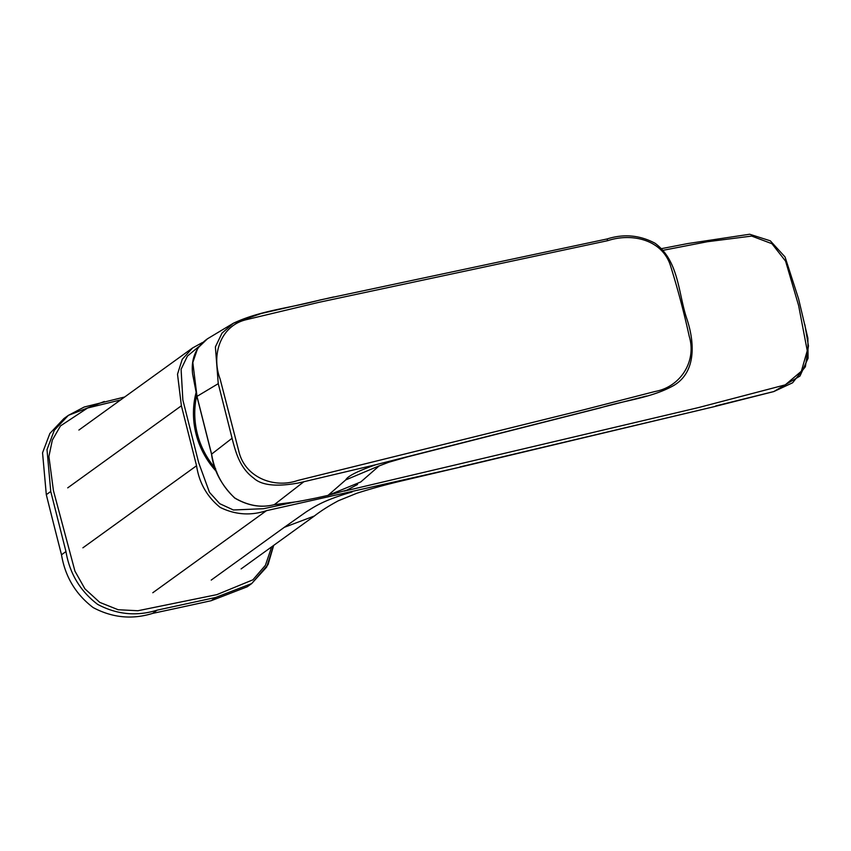 <?xml version="1.0" encoding="UTF-8"?>
<svg xmlns="http://www.w3.org/2000/svg" width="851" height="851" viewBox="0 0 851 851"><rect width="100%" height="100%" fill="white"/><g stroke="black" fill="none" stroke-linecap="round" stroke-linejoin="round"><path stroke-width="1.28" d="M458.125 467.593L266.459 510.674C250.598 515.887 235.163 514.791 220.132 507.377C207.006 496.718 199.145 482.836 196.56 465.742L181.391 405.778L177.508 374.206L182.21 359.356L192.56 347.974L202.41 342.549L192.549 347.985M314.434 515.972L284.277 527.333L306.413 511.728C315.168 506.302 323.337 500.388 352.133 491.931M458.136 467.625L713.446 406.842L459.955 466.922M804.855 324.688L808.45 345.91L805.386 366.738L792.589 382.801L773.814 391.556L715.723 405.938M360.739 481.964L328.018 495.388L345.74 479.911C347.729 476.081 357.877 470.986 376.185 464.625L303.881 481.719L274.277 504.675C289.074 503.345 306.988 500.25 328.018 495.388L327.901 495.42M197.006 396.375L192.815 362.483L197.719 348.165L207.41 338.836C195.751 347.165 190.826 358.92 192.624 374.1L196.943 396.46M211.612 454.126L211.612 454.126C214.665 472.167 222.419 486.804 234.887 498.048C248.205 505.802 261.331 508.004 274.267 504.643L274.054 504.696C261.193 508.047 248.088 505.834 234.759 498.08C221.292 484.953 213.548 470.337 211.548 454.211L196.921 396.46M196.985 396.385L211.601 454.126L232.078 438.254L218.26 383.652L196.985 396.385M646.686 395.992L376.185 464.625M303.881 481.74L297.924 483.081C276.139 486.985 261.363 485.304 253.609 478.049C247.598 473.688 242.822 467.731 239.269 460.157C236.886 455.285 234.482 447.988 232.068 438.265M218.25 383.652L215.388 346.91L222.005 333.135L233.387 323.231L261.31 313.476L333.752 296.935M345.74 479.911L379.259 465.816L360.803 481.932M607.763 240.663L318.476 302.435L246.482 319.636C220.101 325.699 211.176 355.452 220.111 379.003L238.759 450.987C244.631 477.23 273.788 488.889 297.882 480.443L583.722 409.81L655.025 391.492C680.598 386.918 696.852 361.143 689.225 336.273C683.938 312.115 677.587 288.266 670.184 264.735C661.333 239.025 631.059 232.94 607.763 240.663L607.04 239.11M216.76 471.901A83.355 79.409 -125.8 0 1 196.028 392.8M196.719 395.587A81.994 78.122 54.2 0 0 215.654 468.741M273.671 545.406L268.044 564.596L251.694 583.563L266.682 567.032L273.565 545.48L266.682 567.032L251.694 583.563L247.215 586.796L211.229 600.689A7988.284 7610.131 -125.8 0 1 152.669 613.38C132.224 619.741 112.385 617.805 93.153 607.571C75.718 594.285 65.165 576.691 61.506 554.778A7820.764 7450.537 -125.8 0 1 46.305 494.676L42.55 452.806L49.869 433.467L63.878 418.596L68.378 415.352L104.322 401.491L68.378 415.352L54.315 430.266L47.007 449.615L50.752 491.452L46.305 494.676M211.229 600.689L215.686 597.466L251.673 583.573L215.686 597.466L157.127 610.156L152.669 613.38M198.687 346.719L187.433 356.058L181.093 369.26L182.859 399.959L198.666 462.646L209.463 492.325L219.728 503.675L233.387 509.983L263.65 508.696L294.201 502.154M344.155 491.155L698.469 407.586L785.271 384.854L801.365 371.238L807.248 350.697L798.632 305.605L785.601 261.183L771.963 243.716L751.688 236.078L707.468 241.716L663.067 250.311M211.218 580.084L284.277 527.333M266.459 510.674L152.797 592.743M196.56 465.742L82.898 547.821M181.391 405.778L67.718 487.857M273.884 504.696L298.084 501.569L315.572 498.133M120.619 399.927L87.61 408.001L60.474 425.915L52.326 440.127L48.911 456.444L53.432 490.601L74.941 571.127L84.93 588.849L99.737 602.37L118.151 609.731L137.883 610.741L216.835 594.647L252.885 579.829L265.416 565.287L271.671 546.842M61.506 554.778L65.963 551.565L50.752 491.452L47.007 449.615L54.315 430.266L68.335 415.384M157.127 610.156C136.692 616.528 116.842 614.592 97.599 604.348C80.185 591.062 69.633 573.468 65.963 551.565M241.11 568.904L314.179 516.153C320.784 510.983 328.858 505.845 338.4 500.739L356.707 493.303C369.813 489.048 384.758 484.921 401.555 480.932L458.083 467.625M661.535 248.641L687.661 243.577L749.657 234.238L770.293 240.812L785.058 256.981L798.589 298.871L807.886 338.219L808.067 358.26L799.972 376.068L773.814 391.566L713.404 406.852M192.56 347.974L78.898 430.053M357.569 484.453L346.942 490.112L327.954 495.42M317.274 497.761L327.954 495.41M379.025 465.976L388.63 462.295L406.693 457.072L600.732 407.767C624.847 400.257 651.1 398.108 673.62 385.567C697.182 371.674 694.32 340.751 686.672 318.317C678.226 293.042 678.896 260.821 655.015 243.226C639.739 235.11 623.772 233.685 607.135 238.95L320.04 299.988C291.297 307.881 260.736 310.317 233.27 323.295M207.442 338.815L233.387 323.231M124.671 397.002L84.238 407.012L68.388 415.362"/></g></svg>
